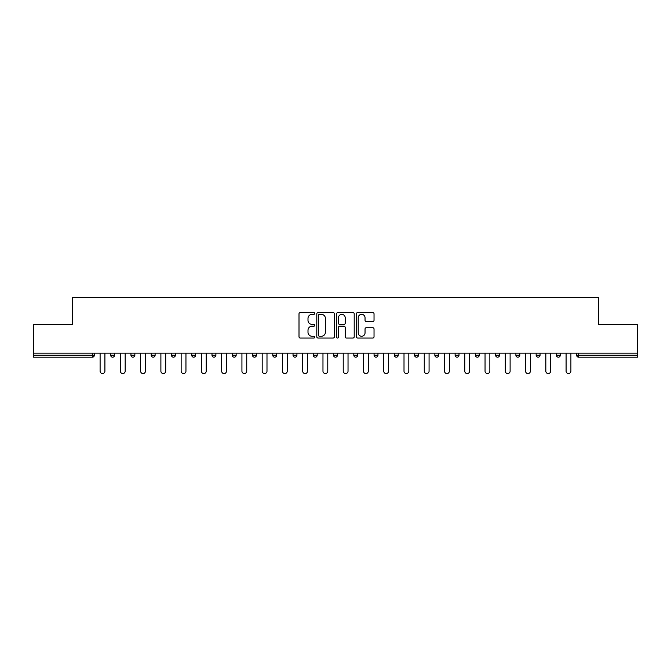 <?xml version="1.0" encoding="UTF-8"?>
<svg xmlns="http://www.w3.org/2000/svg" width="671" height="671" viewBox="0 0 671 671"><rect width="100%" height="100%" fill="white"/><g stroke="black" fill="none" stroke-linecap="round" stroke-linejoin="round"><path stroke-width="1.01" d="M314.724 313.449A0.889 0.889 0 0 0 313.827 312.56L300.281 312.56A1.275 1.275 0 0 0 299.006 313.835L299.006 336.775A1.275 1.275 0 0 0 300.281 338.05L313.827 338.05A0.889 0.889 0 0 0 314.724 337.161A0.889 0.889 0 0 0 313.827 336.272L312.074 336.272A4.076 4.076 0 0 1 307.997 332.187L307.997 330.275A4.076 4.076 0 0 1 312.074 326.198L313.827 326.198A0.889 0.889 0 0 0 314.724 325.309A0.889 0.889 0 0 0 313.827 324.412L312.074 324.412A4.076 4.076 0 0 1 307.997 320.335L307.997 318.423A4.076 4.076 0 0 1 312.074 314.338L313.827 314.338A0.889 0.889 0 0 0 314.724 313.449M372.757 321.543A1.275 1.275 0 0 0 374.032 320.268L374.032 313.835A1.275 1.275 0 0 0 372.757 312.56L357.71 312.56A1.275 1.275 0 0 0 356.435 313.835L356.435 336.775A1.275 1.275 0 0 0 357.71 338.05L372.757 338.05A1.275 1.275 0 0 0 374.032 336.775L374.032 329A1.275 1.275 0 0 0 372.757 327.725L366.316 327.725A1.275 1.275 0 0 0 365.041 329L365.041 332.858A3.414 3.414 0 0 1 361.635 336.272A3.414 3.414 0 0 1 358.222 332.858L358.222 317.752A3.414 3.414 0 0 1 361.635 314.338A3.414 3.414 0 0 1 365.041 317.752L365.041 320.268A1.275 1.275 0 0 0 366.316 321.543L372.757 321.543M33.55 353.164L33.55 324.722L72.25 324.722L72.25 297.446L598.75 297.446L598.75 324.722L637.45 324.722L637.45 353.164L33.55 353.164L33.55 355.244L92.38 355.244L92.38 353.164M334.384 313.835A1.275 1.275 0 0 0 333.11 312.56L318.071 312.56A1.275 1.275 0 0 0 316.796 313.835L316.796 336.775A1.275 1.275 0 0 0 318.071 338.05L333.11 338.05A1.275 1.275 0 0 0 334.384 336.775L334.384 313.835M337.89 312.56L352.929 312.56A1.275 1.275 0 0 1 354.204 313.835L354.204 336.775A1.275 1.275 0 0 1 352.929 338.05L346.496 338.05A1.275 1.275 0 0 1 345.221 336.775L345.221 327.473A1.275 1.275 0 0 0 343.946 326.198L339.677 326.198A1.275 1.275 0 0 0 338.402 327.473L338.402 337.161A0.889 0.889 0 0 1 337.505 338.05A0.889 0.889 0 0 1 336.616 337.161L336.616 313.835A1.275 1.275 0 0 1 337.89 312.56M92.38 357.19A1.946 1.946 0 0 0 94.326 355.244L92.38 355.244L92.38 357.19A1.946 1.946 0 0 0 94.326 355.244L94.326 353.164L94.326 355.244A1.946 1.946 0 0 1 92.38 357.19L33.55 357.19L33.55 355.244M637.45 353.164L637.45 357.19L578.62 357.19A1.946 1.946 0 0 1 576.674 355.244L576.674 353.164L576.674 355.244L637.45 355.244M110.69 353.164L110.69 355.244L110.69 353.164M112.644 357.19A1.946 1.946 0 0 1 110.69 355.244A1.946 1.946 0 0 0 112.644 357.19A1.946 1.946 0 0 0 114.59 355.244L114.59 353.164L114.59 355.244A1.946 1.946 0 0 1 112.644 357.19A1.946 1.946 0 0 1 110.69 355.244L114.59 355.244M130.954 353.164L130.954 355.244L130.954 353.164M134.846 353.164L134.846 355.244L134.846 353.164M151.21 355.244A1.946 1.946 0 0 0 153.164 357.19A1.946 1.946 0 0 0 155.11 355.244A1.946 1.946 0 0 1 153.164 357.19A1.946 1.946 0 0 0 155.11 355.244L155.11 353.164L155.11 355.244L151.21 355.244A1.946 1.946 0 0 0 153.164 357.19A1.946 1.946 0 0 1 151.21 355.244L151.21 353.164M171.474 353.164L171.474 355.244L171.474 353.164M175.366 353.164L175.366 355.244L175.366 353.164M191.73 353.164L191.73 355.244L191.73 353.164M195.63 353.164L195.63 355.244L195.63 353.164M215.886 353.164L215.886 355.244L211.994 355.244A1.946 1.946 0 0 0 213.94 357.19A1.946 1.946 0 0 1 211.994 355.244L211.994 353.164M232.25 353.164L232.25 355.244L232.25 353.164M236.15 353.164L236.15 355.244L236.15 353.164M256.406 353.164L256.406 355.244L252.514 355.244A1.946 1.946 0 0 0 254.46 357.19A1.946 1.946 0 0 1 252.514 355.244L252.514 353.164M272.77 353.164L272.77 355.244L272.77 353.164M276.67 353.164L276.67 355.244L276.67 353.164M293.034 353.164L293.034 355.244L293.034 353.164M296.926 353.164L296.926 355.244L296.926 353.164M313.29 355.244A1.946 1.946 0 0 0 315.244 357.19A1.946 1.946 0 0 0 317.19 355.244A1.946 1.946 0 0 1 315.244 357.19A1.946 1.946 0 0 0 317.19 355.244L317.19 353.164L317.19 355.244L313.29 355.244A1.946 1.946 0 0 0 315.244 357.19A1.946 1.946 0 0 1 313.29 355.244L313.29 353.164M333.554 353.164L333.554 355.244L333.554 353.164M337.446 353.164L337.446 355.244L337.446 353.164M353.81 353.164L353.81 355.244L353.81 353.164M357.71 353.164L357.71 355.244L357.71 353.164M377.966 353.164L377.966 355.244A1.946 1.946 0 0 1 376.02 357.19A1.946 1.946 0 0 1 374.074 355.244L374.074 353.164M398.23 353.164L398.23 355.244A1.946 1.946 0 0 1 396.276 357.19A1.946 1.946 0 0 1 394.33 355.244L394.33 353.164M418.486 353.164L418.486 355.244A1.946 1.946 0 0 1 416.54 357.19A1.946 1.946 0 0 1 414.594 355.244L414.594 353.164M438.75 353.164L438.75 355.244A1.946 1.946 0 0 1 436.796 357.19A1.946 1.946 0 0 1 434.85 355.244L434.85 353.164M457.06 357.19A1.946 1.946 0 0 0 459.006 355.244L459.006 353.164L459.006 355.244A1.946 1.946 0 0 1 457.06 357.19A1.946 1.946 0 0 1 455.114 355.244L455.114 353.164M479.27 353.164L479.27 355.244A1.946 1.946 0 0 1 477.316 357.19A1.946 1.946 0 0 1 475.37 355.244L475.37 353.164M495.634 353.164L495.634 355.244L495.634 353.164M499.526 353.164L499.526 355.244A1.946 1.946 0 0 1 497.58 357.19A1.946 1.946 0 0 1 495.634 355.244L499.526 355.244A1.946 1.946 0 0 1 497.58 357.19M517.836 357.19A1.946 1.946 0 0 0 519.79 355.244L519.79 353.164L519.79 355.244A1.946 1.946 0 0 1 517.836 357.19A1.946 1.946 0 0 1 515.89 355.244L515.89 353.164M536.154 353.164L536.154 355.244L536.154 353.164M540.046 353.164L540.046 355.244A1.946 1.946 0 0 1 538.1 357.19A1.946 1.946 0 0 1 536.154 355.244L540.046 355.244A1.946 1.946 0 0 1 538.1 357.19A1.946 1.946 0 0 0 540.046 355.244M556.41 355.244A1.946 1.946 0 0 0 558.356 357.19A1.946 1.946 0 0 0 560.31 355.244L560.31 353.164L560.31 355.244L556.41 355.244A1.946 1.946 0 0 0 558.356 357.19A1.946 1.946 0 0 1 556.41 355.244L556.41 353.164M132.9 357.19A1.946 1.946 0 0 1 130.954 355.244A1.946 1.946 0 0 0 132.9 357.19A1.946 1.946 0 0 0 134.846 355.244A1.946 1.946 0 0 1 132.9 357.19A1.946 1.946 0 0 1 130.954 355.244L134.846 355.244A1.946 1.946 0 0 1 132.9 357.19M173.42 357.19A1.946 1.946 0 0 1 171.474 355.244A1.946 1.946 0 0 0 173.42 357.19A1.946 1.946 0 0 0 175.366 355.244A1.946 1.946 0 0 1 173.42 357.19A1.946 1.946 0 0 1 171.474 355.244L175.366 355.244A1.946 1.946 0 0 1 173.42 357.19M193.684 357.19A1.946 1.946 0 0 1 191.73 355.244A1.946 1.946 0 0 0 193.684 357.19A1.946 1.946 0 0 0 195.63 355.244A1.946 1.946 0 0 1 193.684 357.19A1.946 1.946 0 0 1 191.73 355.244L195.63 355.244A1.946 1.946 0 0 1 193.684 357.19M213.94 357.19A1.946 1.946 0 0 0 215.886 355.244A1.946 1.946 0 0 1 213.94 357.19A1.946 1.946 0 0 1 211.994 355.244M234.204 357.19A1.946 1.946 0 0 1 232.25 355.244L236.15 355.244A1.946 1.946 0 0 1 234.204 357.19A1.946 1.946 0 0 0 236.15 355.244M254.46 357.19A1.946 1.946 0 0 0 256.406 355.244A1.946 1.946 0 0 1 254.46 357.19A1.946 1.946 0 0 1 252.514 355.244M274.724 357.19A1.946 1.946 0 0 1 272.77 355.244A1.946 1.946 0 0 0 274.724 357.19A1.946 1.946 0 0 0 276.67 355.244A1.946 1.946 0 0 1 274.724 357.19A1.946 1.946 0 0 1 272.77 355.244L276.67 355.244M294.98 357.19A1.946 1.946 0 0 1 293.034 355.244A1.946 1.946 0 0 0 294.98 357.19A1.946 1.946 0 0 0 296.926 355.244A1.946 1.946 0 0 1 294.98 357.19A1.946 1.946 0 0 1 293.034 355.244L296.926 355.244A1.946 1.946 0 0 1 294.98 357.19M335.5 357.19A1.946 1.946 0 0 1 333.554 355.244L337.446 355.244A1.946 1.946 0 0 1 335.5 357.19A1.946 1.946 0 0 0 337.446 355.244M355.756 357.19A1.946 1.946 0 0 1 353.81 355.244A1.946 1.946 0 0 0 355.756 357.19A1.946 1.946 0 0 0 357.71 355.244A1.946 1.946 0 0 1 355.756 357.19A1.946 1.946 0 0 1 353.81 355.244L357.71 355.244M319.471 314.338A0.889 0.889 0 0 0 318.574 315.236L318.574 335.374A0.889 0.889 0 0 0 319.471 336.272L321.317 336.272A4.076 4.076 0 0 0 325.401 332.187L325.401 318.423A4.076 4.076 0 0 0 321.317 314.338L319.471 314.338M345.221 317.819A3.414 3.414 0 0 0 341.807 314.405A3.414 3.414 0 0 0 338.402 317.819L338.402 323.137A1.275 1.275 0 0 0 339.677 324.412L343.946 324.412A1.275 1.275 0 0 0 345.221 323.137L345.221 317.819M100.105 353.164L100.105 371.147A2.399 2.399 0 0 0 102.512 373.554A2.399 2.399 0 0 0 104.911 371.147L104.911 353.164M120.369 353.164L120.369 371.147A2.399 2.399 0 0 0 122.768 373.554A2.399 2.399 0 0 0 125.175 371.147L125.175 353.164M140.625 353.164L140.625 371.147A2.399 2.399 0 0 0 143.032 373.554A2.399 2.399 0 0 0 145.431 371.147L145.431 353.164M160.889 353.164L160.889 371.147A2.399 2.399 0 0 0 163.288 373.554A2.399 2.399 0 0 0 165.695 371.147L165.695 353.164M181.145 353.164L181.145 371.147A2.399 2.399 0 0 0 183.552 373.554A2.399 2.399 0 0 0 185.951 371.147L185.951 353.164M201.409 353.164L201.409 371.147A2.399 2.399 0 0 0 203.808 373.554A2.399 2.399 0 0 0 206.215 371.147L206.215 353.164M221.665 353.164L221.665 371.147A2.399 2.399 0 0 0 224.072 373.554A2.399 2.399 0 0 0 226.471 371.147L226.471 353.164M241.929 353.164L241.929 371.147A2.399 2.399 0 0 0 244.328 373.554A2.399 2.399 0 0 0 246.735 371.147L246.735 353.164M262.185 353.164L262.185 371.147A2.399 2.399 0 0 0 264.592 373.554A2.399 2.399 0 0 0 266.991 371.147L266.991 353.164M282.449 353.164L282.449 371.147A2.399 2.399 0 0 0 284.848 373.554A2.399 2.399 0 0 0 287.255 371.147L287.255 353.164M302.705 353.164L302.705 371.147A2.399 2.399 0 0 0 305.112 373.554A2.399 2.399 0 0 0 307.511 371.147L307.511 353.164M322.969 353.164L322.969 371.147A2.399 2.399 0 0 0 325.368 373.554A2.399 2.399 0 0 0 327.775 371.147L327.775 353.164M343.225 353.164L343.225 371.147A2.399 2.399 0 0 0 345.632 373.554A2.399 2.399 0 0 0 348.031 371.147L348.031 353.164M363.489 353.164L363.489 371.147A2.399 2.399 0 0 0 365.888 373.554A2.399 2.399 0 0 0 368.295 371.147L368.295 353.164M383.745 353.164L383.745 371.147A2.399 2.399 0 0 0 386.152 373.554A2.399 2.399 0 0 0 388.551 371.147L388.551 353.164M404.009 353.164L404.009 371.147A2.399 2.399 0 0 0 406.408 373.554A2.399 2.399 0 0 0 408.815 371.147L408.815 353.164M424.265 353.164L424.265 371.147A2.399 2.399 0 0 0 426.672 373.554A2.399 2.399 0 0 0 429.071 371.147L429.071 353.164M444.529 353.164L444.529 371.147A2.399 2.399 0 0 0 446.928 373.554A2.399 2.399 0 0 0 449.335 371.147L449.335 353.164M464.785 353.164L464.785 371.147A2.399 2.399 0 0 0 467.192 373.554A2.399 2.399 0 0 0 469.591 371.147L469.591 353.164M485.049 353.164L485.049 371.147A2.399 2.399 0 0 0 487.448 373.554A2.399 2.399 0 0 0 489.855 371.147L489.855 353.164M505.305 353.164L505.305 371.147A2.399 2.399 0 0 0 507.712 373.554A2.399 2.399 0 0 0 510.111 371.147L510.111 353.164M525.569 353.164L525.569 371.147A2.399 2.399 0 0 0 527.968 373.554A2.399 2.399 0 0 0 530.375 371.147L530.375 353.164M545.825 353.164L545.825 371.147A2.399 2.399 0 0 0 548.232 373.554A2.399 2.399 0 0 0 550.631 371.147L550.631 353.164M566.089 353.164L566.089 371.147A2.399 2.399 0 0 0 568.488 373.554A2.399 2.399 0 0 0 570.895 371.147L570.895 353.164M578.62 353.164L578.62 357.19M376.02 357.19A1.946 1.946 0 0 0 377.966 355.244L374.074 355.244M396.276 357.19A1.946 1.946 0 0 0 398.23 355.244L394.33 355.244M416.54 357.19A1.946 1.946 0 0 0 418.486 355.244L414.594 355.244M436.796 357.19A1.946 1.946 0 0 0 438.75 355.244L434.85 355.244M459.006 355.244L455.114 355.244M477.316 357.19A1.946 1.946 0 0 0 479.27 355.244L475.37 355.244M519.79 355.244L515.89 355.244M558.356 357.19A1.946 1.946 0 0 0 560.31 355.244"/></g></svg>
